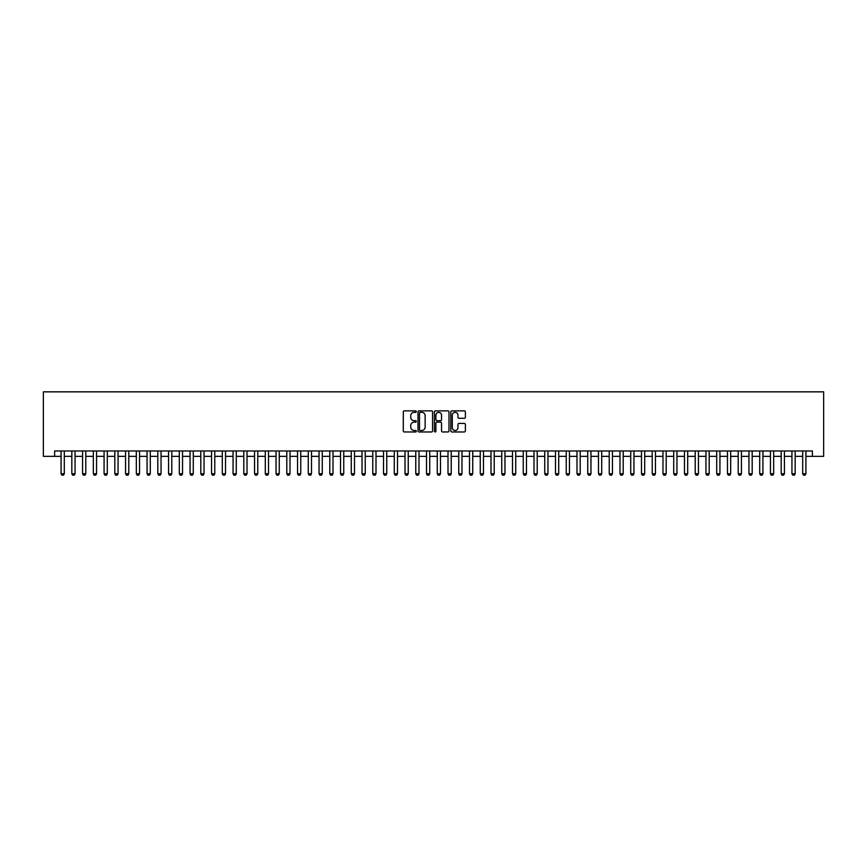 <?xml version="1.0" encoding="UTF-8"?>
<svg xmlns="http://www.w3.org/2000/svg" width="867" height="867" viewBox="0 0 867 867"><rect width="100%" height="100%" fill="white"/><g stroke="black" fill="none" stroke-linecap="round" stroke-linejoin="round"><path stroke-width="1.3" d="M416.301 411.597A0.737 0.737 0 0 0 415.564 410.86L404.358 410.86A1.051 1.051 0 0 0 403.296 411.912L403.296 430.899A1.051 1.051 0 0 0 404.358 431.961L415.564 431.961A0.737 0.737 0 0 0 416.301 431.224A0.737 0.737 0 0 0 415.564 430.476L414.112 430.476A3.381 3.381 0 0 1 410.741 427.106L410.741 425.524A3.381 3.381 0 0 1 414.112 422.142L415.564 422.142A0.737 0.737 0 0 0 416.301 421.405A0.737 0.737 0 0 0 415.564 420.668L414.112 420.668A3.381 3.381 0 0 1 410.741 417.298L410.741 415.716A3.381 3.381 0 0 1 414.112 412.334L415.564 412.334A0.737 0.737 0 0 0 416.301 411.597M464.333 418.295A1.051 1.051 0 0 0 465.384 417.244L465.384 411.912A1.051 1.051 0 0 0 464.333 410.86L451.88 410.86A1.051 1.051 0 0 0 450.829 411.912L450.829 430.899A1.051 1.051 0 0 0 451.88 431.961L464.333 431.961A1.051 1.051 0 0 0 465.384 430.899L465.384 424.472A1.051 1.051 0 0 0 464.333 423.41L459.001 423.41A1.051 1.051 0 0 0 457.949 424.472L457.949 427.659A2.818 2.818 0 0 1 455.132 430.476A2.818 2.818 0 0 1 452.303 427.659L452.303 415.163A2.818 2.818 0 0 1 455.132 412.334A2.818 2.818 0 0 1 457.949 415.163L457.949 417.244A1.051 1.051 0 0 0 459.001 418.295L464.333 418.295M54.632 456.335L54.632 450.97L812.368 450.97L812.368 456.335L823.65 456.335L823.65 391.851L43.35 391.851L43.35 456.335L61.08 456.335M432.579 411.912A1.051 1.051 0 0 0 431.517 410.86L419.075 410.86A1.051 1.051 0 0 0 418.013 411.912L418.013 430.899A1.051 1.051 0 0 0 419.075 431.961L431.517 431.961A1.051 1.051 0 0 0 432.579 430.899L432.579 411.912M435.483 410.86L447.925 410.86A1.051 1.051 0 0 1 448.987 411.912L448.987 430.899A1.051 1.051 0 0 1 447.925 431.961L442.603 431.961A1.051 1.051 0 0 1 441.541 430.899L441.541 423.204A1.051 1.051 0 0 0 440.49 422.142L436.957 422.142A1.051 1.051 0 0 0 435.895 423.204L435.895 431.224A0.737 0.737 0 0 1 435.158 431.961A0.737 0.737 0 0 1 434.421 431.224L434.421 411.912A1.051 1.051 0 0 1 435.483 410.86M64.31 456.335L71.831 456.335M75.061 456.335L82.582 456.335M85.8 456.335L93.333 456.335M96.551 456.335L104.073 456.335M107.302 456.335L114.823 456.335M118.053 456.335L125.574 456.335M128.793 456.335L136.325 456.335M139.544 456.335L147.065 456.335M150.294 456.335L157.816 456.335M161.045 456.335L168.566 456.335M171.785 456.335L179.306 456.335M182.536 456.335L190.057 456.335M193.287 456.335L200.808 456.335M204.027 456.335L211.559 456.335M214.778 456.335L222.299 456.335M225.528 456.335L233.05 456.335M236.279 456.335L243.8 456.335M247.019 456.335L254.551 456.335M257.77 456.335L265.291 456.335M268.521 456.335L276.042 456.335M279.272 456.335L286.793 456.335M290.012 456.335L297.544 456.335M300.762 456.335L308.284 456.335M311.513 456.335L319.034 456.335M322.264 456.335L329.785 456.335M333.004 456.335L340.525 456.335M343.755 456.335L351.276 456.335M354.505 456.335L362.027 456.335M365.245 456.335L372.777 456.335M375.996 456.335L383.517 456.335M386.747 456.335L394.268 456.335M397.498 456.335L405.019 456.335M408.238 456.335L415.77 456.335M418.989 456.335L426.51 456.335M429.739 456.335L437.261 456.335M440.49 456.335L448.011 456.335M451.23 456.335L458.762 456.335M461.981 456.335L469.502 456.335M472.732 456.335L480.253 456.335M483.483 456.335L491.004 456.335M494.223 456.335L501.755 456.335M504.973 456.335L512.495 456.335M515.724 456.335L523.245 456.335M526.475 456.335L533.996 456.335M537.215 456.335L544.736 456.335M547.966 456.335L555.487 456.335M558.716 456.335L566.238 456.335M569.456 456.335L576.988 456.335M580.207 456.335L587.728 456.335M590.958 456.335L598.479 456.335M601.709 456.335L609.23 456.335M612.449 456.335L619.981 456.335M623.2 456.335L630.721 456.335M633.95 456.335L641.472 456.335M644.701 456.335L652.222 456.335M655.441 456.335L662.973 456.335M666.192 456.335L673.713 456.335M676.943 456.335L684.464 456.335M687.694 456.335L695.215 456.335M698.434 456.335L705.955 456.335M709.184 456.335L716.706 456.335M719.935 456.335L727.456 456.335M730.675 456.335L738.207 456.335M741.426 456.335L748.947 456.335M752.177 456.335L759.698 456.335M762.927 456.335L770.449 456.335M773.667 456.335L781.2 456.335M784.418 456.335L791.939 456.335M795.169 456.335L802.69 456.335M805.92 456.335L812.368 456.335M420.235 412.334A0.737 0.737 0 0 0 419.498 413.071L419.498 429.739A0.737 0.737 0 0 0 420.235 430.476L421.763 430.476A3.381 3.381 0 0 0 425.144 427.106L425.144 415.716A3.381 3.381 0 0 0 421.763 412.334L420.235 412.334M441.541 415.206A2.818 2.818 0 0 0 438.724 412.389A2.818 2.818 0 0 0 435.895 415.206L435.895 419.617A1.051 1.051 0 0 0 436.957 420.668L440.49 420.668A1.051 1.051 0 0 0 441.541 419.617L441.541 415.206M64.31 450.97L64.31 473.75L63.508 475.149L61.893 475.149L61.08 473.75L61.08 450.97M61.08 473.75L64.31 473.75M75.061 450.97L75.061 473.75L74.248 475.149L72.633 475.149L71.831 473.75L71.831 450.97M71.831 473.75L75.061 473.75M85.8 450.97L85.8 473.75L84.999 475.149L83.384 475.149L82.582 473.75L82.582 450.97M82.582 473.75L85.8 473.75M96.551 450.97L96.551 473.75L95.749 475.149L94.135 475.149L93.333 473.75L93.333 450.97M93.333 473.75L96.551 473.75M107.302 450.97L107.302 473.75L106.489 475.149L104.885 475.149L104.073 473.75L104.073 450.97M104.073 473.75L107.302 473.75M118.053 450.97L118.053 473.75L117.24 475.149L115.625 475.149L114.823 473.75L114.823 450.97M114.823 473.75L118.053 473.75M128.793 450.97L128.793 473.75L127.991 475.149L126.376 475.149L125.574 473.75L125.574 450.97M125.574 473.75L128.793 473.75M139.544 450.97L139.544 473.75L138.742 475.149L137.127 475.149L136.325 473.75L136.325 450.97M136.325 473.75L139.544 473.75M150.294 450.97L150.294 473.75L149.482 475.149L147.878 475.149L147.065 473.75L147.065 450.97M147.065 473.75L150.294 473.75M161.045 450.97L161.045 473.75L160.232 475.149L158.618 475.149L157.816 473.75L157.816 450.97M157.816 473.75L161.045 473.75M171.785 450.97L171.785 473.75L170.983 475.149L169.368 475.149L168.566 473.75L168.566 450.97M168.566 473.75L171.785 473.75M182.536 450.97L182.536 473.75L181.734 475.149L180.119 475.149L179.306 473.75L179.306 450.97M179.306 473.75L182.536 473.75M193.287 450.97L193.287 473.75L192.474 475.149L190.87 475.149L190.057 473.75L190.057 450.97M190.057 473.75L193.287 473.75M204.027 450.97L204.027 473.75L203.225 475.149L201.61 475.149L200.808 473.75L200.808 450.97M200.808 473.75L204.027 473.75M214.778 450.97L214.778 473.75L213.976 475.149L212.361 475.149L211.559 473.75L211.559 450.97M211.559 473.75L214.778 473.75M225.528 450.97L225.528 473.75L224.726 475.149L223.112 475.149L222.299 473.75L222.299 450.97M222.299 473.75L225.528 473.75M236.279 450.97L236.279 473.75L235.466 475.149L233.862 475.149L233.05 473.75L233.05 450.97M233.05 473.75L236.279 473.75M247.019 450.97L247.019 473.75L246.217 475.149L244.602 475.149L243.8 473.75L243.8 450.97M243.8 473.75L247.019 473.75M257.77 450.97L257.77 473.75L256.968 475.149L255.353 475.149L254.551 473.75L254.551 450.97M254.551 473.75L257.77 473.75M268.521 450.97L268.521 473.75L267.708 475.149L266.104 475.149L265.291 473.75L265.291 450.97M265.291 473.75L268.521 473.75M279.272 450.97L279.272 473.75L278.459 475.149L276.844 475.149L276.042 473.75L276.042 450.97M276.042 473.75L279.272 473.75M290.012 450.97L290.012 473.75L289.21 475.149L287.595 475.149L286.793 473.75L286.793 450.97M286.793 473.75L290.012 473.75M300.762 450.97L300.762 473.75L299.96 475.149L298.346 475.149L297.544 473.75L297.544 450.97M297.544 473.75L300.762 473.75M311.513 450.97L311.513 473.75L310.7 475.149L309.096 475.149L308.284 473.75L308.284 450.97M308.284 473.75L311.513 473.75M322.264 450.97L322.264 473.75L321.451 475.149L319.836 475.149L319.034 473.75L319.034 450.97M319.034 473.75L322.264 473.75M333.004 450.97L333.004 473.75L332.202 475.149L330.587 475.149L329.785 473.75L329.785 450.97M329.785 473.75L333.004 473.75M343.755 450.97L343.755 473.75L342.953 475.149L341.338 475.149L340.525 473.75L340.525 450.97M340.525 473.75L343.755 473.75M354.505 450.97L354.505 473.75L353.693 475.149L352.089 475.149L351.276 473.75L351.276 450.97M351.276 473.75L354.505 473.75M365.245 450.97L365.245 473.75L364.443 475.149L362.829 475.149L362.027 473.75L362.027 450.97M362.027 473.75L365.245 473.75M375.996 450.97L375.996 473.75L375.194 475.149L373.579 475.149L372.777 473.75L372.777 450.97M372.777 473.75L375.996 473.75M386.747 450.97L386.747 473.75L385.945 475.149L384.33 475.149L383.517 473.75L383.517 450.97M383.517 473.75L386.747 473.75M397.498 450.97L397.498 473.75L396.685 475.149L395.081 475.149L394.268 473.75L394.268 450.97M394.268 473.75L397.498 473.75M408.238 450.97L408.238 473.75L407.436 475.149L405.821 475.149L405.019 473.75L405.019 450.97M405.019 473.75L408.238 473.75M418.989 450.97L418.989 473.75L418.187 475.149L416.572 475.149L415.77 473.75L415.77 450.97M415.77 473.75L418.989 473.75M429.739 450.97L429.739 473.75L428.937 475.149L427.323 475.149L426.51 473.75L426.51 450.97M426.51 473.75L429.739 473.75M440.49 450.97L440.49 473.75L439.677 475.149L438.063 475.149L437.261 473.75L437.261 450.97M437.261 473.75L440.49 473.75M451.23 450.97L451.23 473.75L450.428 475.149L448.813 475.149L448.011 473.75L448.011 450.97M448.011 473.75L451.23 473.75M461.981 450.97L461.981 473.75L461.179 475.149L459.564 475.149L458.762 473.75L458.762 450.97M458.762 473.75L461.981 473.75M472.732 450.97L472.732 473.75L471.919 475.149L470.315 475.149L469.502 473.75L469.502 450.97M469.502 473.75L472.732 473.75M483.483 450.97L483.483 473.75L482.67 475.149L481.055 475.149L480.253 473.75L480.253 450.97M480.253 473.75L483.483 473.75M494.223 450.97L494.223 473.75L493.421 475.149L491.806 475.149L491.004 473.75L491.004 450.97M491.004 473.75L494.223 473.75M504.973 450.97L504.973 473.75L504.171 475.149L502.557 475.149L501.755 473.75L501.755 450.97M501.755 473.75L504.973 473.75M515.724 450.97L515.724 473.75L514.911 475.149L513.307 475.149L512.495 473.75L512.495 450.97M512.495 473.75L515.724 473.75M526.475 450.97L526.475 473.75L525.662 475.149L524.047 475.149L523.245 473.75L523.245 450.97M523.245 473.75L526.475 473.75M537.215 450.97L537.215 473.75L536.413 475.149L534.798 475.149L533.996 473.75L533.996 450.97M533.996 473.75L537.215 473.75M547.966 450.97L547.966 473.75L547.164 475.149L545.549 475.149L544.736 473.75L544.736 450.97M544.736 473.75L547.966 473.75M558.716 450.97L558.716 473.75L557.904 475.149L556.3 475.149L555.487 473.75L555.487 450.97M555.487 473.75L558.716 473.75M569.456 450.97L569.456 473.75L568.654 475.149L567.04 475.149L566.238 473.75L566.238 450.97M566.238 473.75L569.456 473.75M580.207 450.97L580.207 473.75L579.405 475.149L577.79 475.149L576.988 473.75L576.988 450.97M576.988 473.75L580.207 473.75M590.958 450.97L590.958 473.75L590.156 475.149L588.541 475.149L587.728 473.75L587.728 450.97M587.728 473.75L590.958 473.75M601.709 450.97L601.709 473.75L600.896 475.149L599.292 475.149L598.479 473.75L598.479 450.97M598.479 473.75L601.709 473.75M612.449 450.97L612.449 473.75L611.647 475.149L610.032 475.149L609.23 473.75L609.23 450.97M609.23 473.75L612.449 473.75M623.2 450.97L623.2 473.75L622.398 475.149L620.783 475.149L619.981 473.75L619.981 450.97M619.981 473.75L623.2 473.75M633.95 450.97L633.95 473.75L633.138 475.149L631.534 475.149L630.721 473.75L630.721 450.97M630.721 473.75L633.95 473.75M644.701 450.97L644.701 473.75L643.888 475.149L642.274 475.149L641.472 473.75L641.472 450.97M641.472 473.75L644.701 473.75M655.441 450.97L655.441 473.75L654.639 475.149L653.024 475.149L652.222 473.75L652.222 450.97M652.222 473.75L655.441 473.75M666.192 450.97L666.192 473.75L665.39 475.149L663.775 475.149L662.973 473.75L662.973 450.97M662.973 473.75L666.192 473.75M676.943 450.97L676.943 473.75L676.13 475.149L674.526 475.149L673.713 473.75L673.713 450.97M673.713 473.75L676.943 473.75M687.694 450.97L687.694 473.75L686.881 475.149L685.266 475.149L684.464 473.75L684.464 450.97M684.464 473.75L687.694 473.75M698.434 450.97L698.434 473.75L697.632 475.149L696.017 475.149L695.215 473.75L695.215 450.97M695.215 473.75L698.434 473.75M709.184 450.97L709.184 473.75L708.382 475.149L706.768 475.149L705.955 473.75L705.955 450.97M705.955 473.75L709.184 473.75M719.935 450.97L719.935 473.75L719.122 475.149L717.518 475.149L716.706 473.75L716.706 450.97M716.706 473.75L719.935 473.75M730.675 450.97L730.675 473.75L729.873 475.149L728.258 475.149L727.456 473.75L727.456 450.97M727.456 473.75L730.675 473.75M741.426 450.97L741.426 473.75L740.624 475.149L739.009 475.149L738.207 473.75L738.207 450.97M738.207 473.75L741.426 473.75M752.177 450.97L752.177 473.75L751.375 475.149L749.76 475.149L748.947 473.75L748.947 450.97M748.947 473.75L752.177 473.75M762.927 450.97L762.927 473.75L762.115 475.149L760.511 475.149L759.698 473.75L759.698 450.97M759.698 473.75L762.927 473.75M773.667 450.97L773.667 473.75L772.865 475.149L771.251 475.149L770.449 473.75L770.449 450.97M770.449 473.75L773.667 473.75M784.418 450.97L784.418 473.75L783.616 475.149L782.001 475.149L781.2 473.75L781.2 450.97M781.2 473.75L784.418 473.75M795.169 450.97L795.169 473.75L794.367 475.149L792.752 475.149L791.939 473.75L791.939 450.97M791.939 473.75L795.169 473.75M805.92 450.97L805.92 473.75L805.107 475.149L803.492 475.149L802.69 473.75L802.69 450.97M802.69 473.75L805.92 473.75"/></g></svg>
